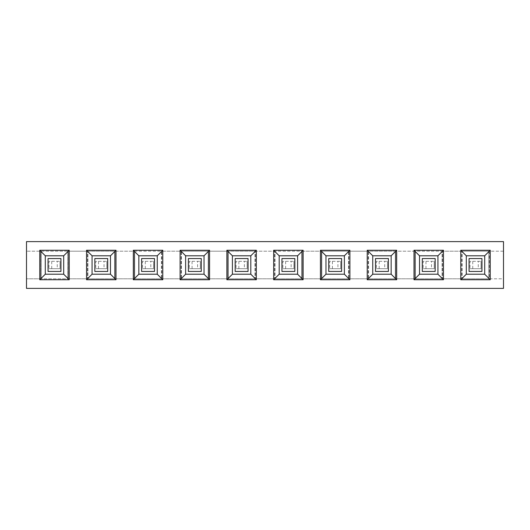 <?xml version="1.0" encoding="UTF-8"?>
<svg xmlns="http://www.w3.org/2000/svg" width="530" height="530" viewBox="0 0 530 530"><rect width="100%" height="100%" fill="white"/><g stroke="black" fill="none" stroke-linecap="round" stroke-linejoin="round"><path stroke-width="0.4" stroke-dasharray="2.65 1.99" d="M26.5 278.813L26.5 241.607L503.5 241.607L503.5 251.187L489.316 251.187L489.316 278.813L503.5 278.813L503.5 251.187L26.5 251.187L67.847 251.187L67.847 278.813L489.316 278.813L489.316 251.187L488.859 251.187L488.859 278.813L488.859 251.187L462.153 251.187L462.153 278.813L462.153 251.187L461.696 251.187L461.696 278.813L461.696 251.187L442.537 251.187L442.537 278.813L442.537 251.187L442.08 251.187L442.08 278.813L442.08 251.187L415.374 251.187L415.374 278.813L415.374 251.187L414.917 251.187L414.917 278.813L414.917 251.187L395.758 251.187L395.758 278.813L395.758 251.187L395.3 251.187L395.3 278.813L395.3 251.187L368.595 251.187L368.595 278.813L368.595 251.187L368.138 251.187L368.138 278.813L368.138 251.187L348.978 251.187L348.978 278.813L348.978 251.187L348.521 251.187L348.521 278.813L348.521 251.187L321.816 251.187L321.816 278.813L321.816 251.187L321.359 251.187L321.359 278.813L321.359 251.187L302.199 251.187L302.199 278.813L302.199 251.187L301.742 251.187L301.742 278.813L301.742 251.187L275.037 251.187L275.037 278.813L275.037 251.187L274.58 251.187L274.58 278.813L274.58 251.187L255.42 251.187L255.42 278.813L255.42 251.187L254.963 251.187L254.963 278.813L254.963 251.187L228.258 251.187L228.258 278.813L228.258 251.187L227.801 251.187L227.801 278.813L227.801 251.187L208.641 251.187L208.641 278.813L208.641 251.187L208.184 251.187L208.184 278.813L208.184 251.187L181.479 251.187L181.479 278.813L181.479 251.187L181.022 251.187L181.022 278.813L181.022 251.187L161.862 251.187L161.862 278.813L161.862 251.187L161.405 251.187L161.405 278.813L161.405 251.187L134.7 251.187L134.7 278.813L134.7 251.187L134.242 251.187L134.242 278.813L134.242 251.187L115.083 251.187L115.083 278.813L115.083 251.187L114.626 251.187L114.626 278.813L114.626 251.187L87.92 251.187L87.92 278.813L87.92 251.187L87.463 251.187L87.463 278.813L87.463 251.187L67.847 251.187L67.847 278.813L41.141 278.813L41.141 251.187L41.141 278.813L40.684 278.813L40.684 251.187L40.684 278.813L26.5 278.813L503.5 278.813L503.5 288.393L26.5 288.393L26.5 278.813M472.747 268.683L472.747 261.316L469.984 261.316L469.984 268.683L469.984 261.316L481.028 261.316L478.272 261.316L478.272 268.683L481.028 268.683L481.028 261.316L481.028 268.683L469.984 268.683L478.272 268.683M68.304 278.813L68.304 251.187L68.304 278.813M51.728 268.683L51.728 261.316L48.972 261.316L48.972 268.683L48.972 261.316L60.016 261.316L57.253 261.316L57.253 268.683L60.016 268.683L60.016 261.316L60.016 268.683L48.972 268.683L57.253 268.683M51.728 261.316L57.253 261.316M98.507 268.683L98.507 261.316L95.751 261.316L95.751 268.683L95.751 261.316L106.795 261.316L104.032 261.316L104.032 268.683L106.795 268.683L106.795 261.316L106.795 268.683L95.751 268.683L104.032 268.683M98.507 261.316L104.032 261.316M145.293 268.683L145.293 261.316L142.53 261.316L142.53 268.683L142.53 261.316L153.574 261.316L150.811 261.316L150.811 268.683L153.574 268.683L153.574 261.316L153.574 268.683L142.53 268.683L150.811 268.683M145.293 261.316L150.811 261.316M192.072 268.683L192.072 261.316L189.309 261.316L189.309 268.683L189.309 261.316L200.353 261.316L197.591 261.316L197.591 268.683L200.353 268.683L200.353 261.316L200.353 268.683L189.309 268.683L197.591 268.683M192.072 261.316L197.591 261.316M238.851 268.683L238.851 261.316L236.089 261.316L236.089 268.683L236.089 261.316L247.132 261.316L244.37 261.316L244.37 268.683L247.132 268.683L247.132 261.316L247.132 268.683L236.089 268.683L244.37 268.683M238.851 261.316L244.37 261.316M285.63 268.683L285.63 261.316L282.868 261.316L282.868 268.683L282.868 261.316L293.911 261.316L291.149 261.316L291.149 268.683L293.911 268.683L293.911 261.316L293.911 268.683L282.868 268.683L291.149 268.683M285.63 261.316L291.149 261.316M332.409 268.683L332.409 261.316L329.647 261.316L329.647 268.683L329.647 261.316L340.691 261.316L337.928 261.316L337.928 268.683L340.691 268.683L340.691 261.316L340.691 268.683L329.647 268.683L337.928 268.683M332.409 261.316L337.928 261.316M379.188 268.683L379.188 261.316L376.426 261.316L376.426 268.683L376.426 261.316L387.47 261.316L384.707 261.316L384.707 268.683L387.47 268.683L387.47 261.316L387.47 268.683L376.426 268.683L384.707 268.683M379.188 261.316L384.707 261.316M425.968 268.683L425.968 261.316L423.205 261.316L423.205 268.683L423.205 261.316L434.249 261.316L431.493 261.316L431.493 268.683L434.249 268.683L434.249 261.316L434.249 268.683L423.205 268.683L431.493 268.683M425.968 261.316L431.493 261.316M63.699 274.209L63.699 255.791L45.288 255.791L45.288 274.209L63.699 274.209M48.051 271.446L48.051 258.554L60.937 258.554L60.937 271.446L48.051 271.446M110.478 274.209L110.478 255.791L92.068 255.791L92.068 274.209L110.478 274.209M94.83 271.446L94.83 258.554L107.716 258.554L107.716 271.446L94.83 271.446M157.258 274.209L157.258 255.791L138.847 255.791L138.847 274.209L157.258 274.209M141.609 271.446L141.609 258.554L154.495 258.554L154.495 271.446L141.609 271.446M204.037 274.209L204.037 255.791L185.626 255.791L185.626 274.209L204.037 274.209M188.388 271.446L188.388 258.554L201.274 258.554L201.274 271.446L188.388 271.446M250.816 274.209L250.816 255.791L232.405 255.791L232.405 274.209L250.816 274.209M235.168 271.446L235.168 258.554L248.053 258.554L248.053 271.446L235.168 271.446M297.595 274.209L297.595 255.791L279.184 255.791L279.184 274.209L297.595 274.209M281.947 271.446L281.947 258.554L294.832 258.554L294.832 271.446L281.947 271.446M344.374 274.209L344.374 255.791L325.963 255.791L325.963 274.209L344.374 274.209M328.726 271.446L328.726 258.554L341.611 258.554L341.611 271.446L328.726 271.446M391.153 274.209L391.153 255.791L372.742 255.791L372.742 274.209L391.153 274.209M375.505 271.446L375.505 258.554L388.391 258.554L388.391 271.446L375.505 271.446M437.932 274.209L437.932 255.791L419.522 255.791L419.522 274.209L437.932 274.209M422.284 271.446L422.284 258.554L435.17 258.554L435.17 271.446L422.284 271.446M484.712 274.209L484.712 255.791L466.301 255.791L466.301 274.209L484.712 274.209M469.063 271.446L469.063 258.554L481.949 258.554L481.949 271.446L469.063 271.446M472.747 261.316L478.272 261.316"/><path stroke-width="0.79" d="M26.5 241.607L26.5 288.393L503.5 288.393L503.5 241.607L26.5 241.607M69.225 250.266L69.225 279.734L39.763 279.734L39.763 250.266L69.225 250.266L63.699 255.791L63.699 274.209L69.225 279.734M116.004 250.266L116.004 279.734L86.542 279.734L86.542 250.266L116.004 250.266L110.478 255.791L110.478 274.209L116.004 279.734M162.783 250.266L162.783 279.734L133.322 279.734L133.322 250.266L162.783 250.266L157.258 255.791L157.258 274.209L162.783 279.734M209.562 250.266L209.562 279.734L180.101 279.734L180.101 250.266L209.562 250.266L204.037 255.791L204.037 274.209L209.562 279.734M256.341 250.266L256.341 279.734L226.88 279.734L226.88 250.266L256.341 250.266L250.816 255.791L250.816 274.209L256.341 279.734M303.12 250.266L303.12 279.734L273.659 279.734L273.659 250.266L303.12 250.266L297.595 255.791L297.595 274.209L303.12 279.734M349.899 250.266L349.899 279.734L320.438 279.734L320.438 250.266L349.899 250.266L344.374 255.791L344.374 274.209L349.899 279.734M396.678 250.266L396.678 279.734L367.217 279.734L367.217 250.266L396.678 250.266L391.153 255.791L391.153 274.209L396.678 279.734M443.458 250.266L443.458 279.734L413.996 279.734L413.996 250.266L443.458 250.266L437.932 255.791L437.932 274.209L443.458 279.734M490.237 250.266L490.237 279.734L460.775 279.734L460.775 250.266L490.237 250.266L484.712 255.791L484.712 274.209L490.237 279.734M48.051 271.446L48.051 258.554L60.937 258.554L60.937 271.446L48.051 271.446M63.699 274.209L45.288 274.209L45.288 255.791L39.763 250.266M45.288 274.209L39.763 279.734M45.288 255.791L63.699 255.791M94.83 271.446L94.83 258.554L107.716 258.554L107.716 271.446L94.83 271.446M110.478 274.209L92.068 274.209L92.068 255.791L86.542 250.266M92.068 274.209L86.542 279.734M92.068 255.791L110.478 255.791M141.609 271.446L141.609 258.554L154.495 258.554L154.495 271.446L141.609 271.446M157.258 274.209L138.847 274.209L138.847 255.791L133.322 250.266M138.847 274.209L133.322 279.734M138.847 255.791L157.258 255.791M188.388 271.446L188.388 258.554L201.274 258.554L201.274 271.446L188.388 271.446M204.037 274.209L185.626 274.209L185.626 255.791L180.101 250.266M185.626 274.209L180.101 279.734M185.626 255.791L204.037 255.791M235.168 271.446L235.168 258.554L248.053 258.554L248.053 271.446L235.168 271.446M250.816 274.209L232.405 274.209L232.405 255.791L226.88 250.266M232.405 274.209L226.88 279.734M232.405 255.791L250.816 255.791M281.947 271.446L281.947 258.554L294.832 258.554L294.832 271.446L281.947 271.446M297.595 274.209L279.184 274.209L279.184 255.791L273.659 250.266M279.184 274.209L273.659 279.734M279.184 255.791L297.595 255.791M328.726 271.446L328.726 258.554L341.611 258.554L341.611 271.446L328.726 271.446M344.374 274.209L325.963 274.209L325.963 255.791L320.438 250.266M325.963 274.209L320.438 279.734M325.963 255.791L344.374 255.791M375.505 271.446L375.505 258.554L388.391 258.554L388.391 271.446L375.505 271.446M391.153 274.209L372.742 274.209L372.742 255.791L367.217 250.266M372.742 274.209L367.217 279.734M372.742 255.791L391.153 255.791M422.284 271.446L422.284 258.554L435.17 258.554L435.17 271.446L422.284 271.446M437.932 274.209L419.522 274.209L419.522 255.791L413.996 250.266M419.522 274.209L413.996 279.734M419.522 255.791L437.932 255.791M469.063 271.446L469.063 258.554L481.949 258.554L481.949 271.446L469.063 271.446M484.712 274.209L466.301 274.209L466.301 255.791L460.775 250.266M466.301 274.209L460.775 279.734M466.301 255.791L484.712 255.791"/></g></svg>
